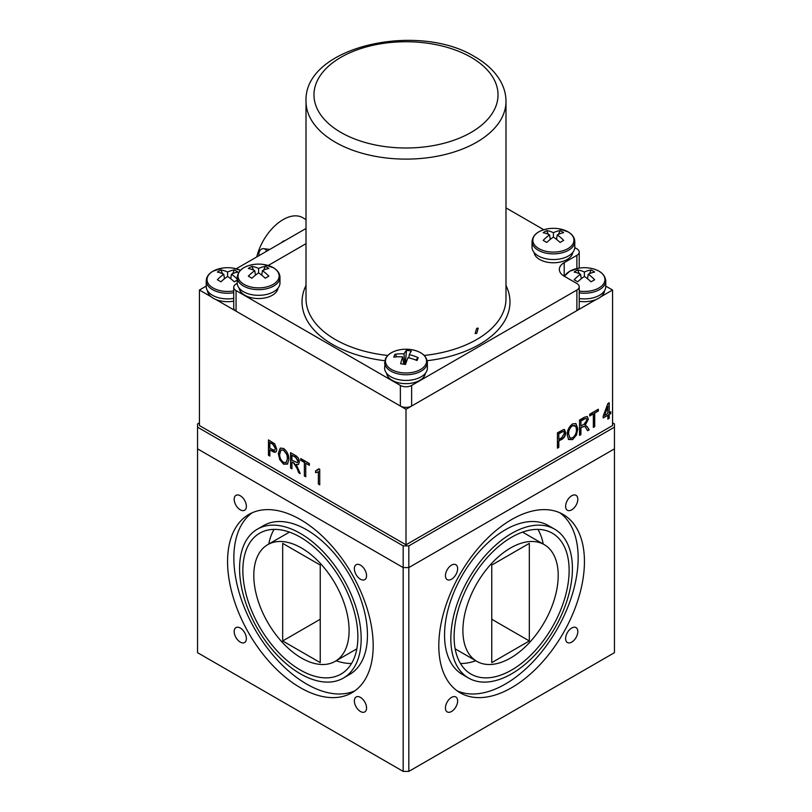 <?xml version="1.0" encoding="UTF-8"?>
<svg xmlns="http://www.w3.org/2000/svg" width="812" height="812" viewBox="0 0 812 812"><rect width="100%" height="100%" fill="white"/><g stroke="black" fill="none" stroke-linecap="round" stroke-linejoin="round"><path stroke-width="1.22" d="M510.545 658.024A67.386 38.905 -60 0 1 476.857 661.364A67.386 38.905 -60 0 1 466.524 607.366A67.386 38.905 -60 0 1 510.545 547.978A67.386 38.905 -60 0 1 544.243 544.639A67.386 38.905 -60 0 1 554.576 598.637A67.386 38.905 -60 0 1 510.545 658.024M511.631 670.032A81.332 46.954 120 0 0 564.756 598.363A81.332 46.954 120 0 0 552.292 533.19A81.332 46.954 120 0 0 511.631 537.219A81.332 46.954 120 0 0 458.496 608.888A81.332 46.954 120 0 0 470.96 674.061A81.332 46.954 120 0 0 511.631 670.032M543.208 544.04A81.332 46.954 120 0 0 537.899 529.383M554.616 529.17L548.323 525.537A85.981 49.644 120 0 0 505.338 529.789A85.981 49.644 120 0 0 449.168 605.559A85.981 49.644 120 0 0 462.353 674.447L468.636 678.081A85.981 49.644 120 0 0 511.631 673.828A85.981 49.644 120 0 0 567.791 598.058A85.981 49.644 120 0 0 554.616 529.17A85.981 49.644 120 0 0 511.631 533.423A85.981 49.644 120 0 0 455.461 609.193A85.981 49.644 120 0 0 468.636 678.081M511.631 687.703A102.972 59.449 120 0 0 578.895 596.962A102.972 59.449 120 0 0 563.112 514.443A102.972 59.449 120 0 0 511.631 519.548A102.972 59.449 120 0 0 444.357 610.289A102.972 59.449 120 0 0 460.14 692.798A102.972 59.449 120 0 0 511.631 687.703M457.095 690.819A102.972 59.449 120 0 0 505.338 684.069A102.972 59.449 120 0 0 571.729 596.201A102.972 59.449 120 0 0 559.874 512.798M451.533 579.23A8.627 4.984 120 0 0 457.176 571.628A8.627 4.984 120 0 0 455.847 564.716A8.627 4.984 120 0 0 451.533 565.142A8.627 4.984 120 0 0 445.9 572.744A8.627 4.984 120 0 0 447.229 579.656A8.627 4.984 120 0 0 451.533 579.23M451.533 711.495A8.627 4.984 120 0 0 457.176 703.892A8.627 4.984 120 0 0 455.847 696.98A8.627 4.984 120 0 0 451.533 697.406A8.627 4.984 120 0 0 445.9 705.009A8.627 4.984 120 0 0 447.229 711.921A8.627 4.984 120 0 0 451.533 711.495M571.719 642.109A8.627 4.984 120 0 0 577.352 634.507A8.627 4.984 120 0 0 576.033 627.595A8.627 4.984 120 0 0 571.719 628.021A8.627 4.984 120 0 0 566.086 635.623A8.627 4.984 120 0 0 567.405 642.536A8.627 4.984 120 0 0 571.719 642.109M571.719 509.834A8.627 4.984 120 0 0 577.352 502.242A8.627 4.984 120 0 0 576.033 495.33A8.627 4.984 120 0 0 571.719 495.756A8.627 4.984 120 0 0 566.086 503.359A8.627 4.984 120 0 0 567.405 510.271A8.627 4.984 120 0 0 571.719 509.834M227.563 561.589A102.972 59.449 -120 0 0 272.507 665.211A102.972 59.449 -120 0 0 351.86 692.798A102.972 59.449 -120 0 0 373.185 645.662A102.972 59.449 -120 0 0 328.241 542.03A102.972 59.449 -120 0 0 248.888 514.443A102.972 59.449 -120 0 0 227.563 561.589M252.126 512.798A102.972 59.449 -120 0 0 233.846 557.956A102.972 59.449 -120 0 0 276.75 659.385A102.972 59.449 -120 0 0 354.905 690.819M343.364 678.081L349.647 674.447A85.981 49.644 -120 0 0 367.46 635.096A85.981 49.644 -120 0 0 329.926 548.567A85.981 49.644 -120 0 0 263.677 525.537L257.384 529.17A85.981 49.644 -120 0 0 239.581 568.522A85.981 49.644 -120 0 0 277.105 655.051A85.981 49.644 -120 0 0 343.364 678.081A85.981 49.644 -120 0 0 361.167 638.719A85.981 49.644 -120 0 0 323.633 552.201A85.981 49.644 -120 0 0 257.384 529.17M242.859 570.42A81.332 46.954 -120 0 0 278.364 652.269A81.332 46.954 -120 0 0 341.04 674.061A81.332 46.954 -120 0 0 357.879 636.831A81.332 46.954 -120 0 0 322.384 554.982A81.332 46.954 -120 0 0 259.708 533.19A81.332 46.954 -120 0 0 242.859 570.42M336.178 660.765A81.332 46.954 -120 0 0 351.525 663.495M253.801 575.495A67.386 38.905 60 0 1 267.757 544.639A67.386 38.905 60 0 1 319.684 562.696A67.386 38.905 60 0 1 349.099 630.508A67.386 38.905 60 0 1 335.143 661.364A67.386 38.905 60 0 1 283.215 643.307A67.386 38.905 60 0 1 253.801 575.495M240.281 495.756A8.627 4.984 -120 0 0 235.967 495.33A8.627 4.984 -120 0 0 234.648 502.242A8.627 4.984 -120 0 0 240.281 509.834A8.627 4.984 -120 0 0 244.595 510.271A8.627 4.984 -120 0 0 245.914 503.359A8.627 4.984 -120 0 0 240.281 495.756M240.281 628.021A8.627 4.984 -120 0 0 235.967 627.595A8.627 4.984 -120 0 0 234.648 634.507A8.627 4.984 -120 0 0 240.281 642.109A8.627 4.984 -120 0 0 244.595 642.536A8.627 4.984 -120 0 0 245.914 635.623A8.627 4.984 -120 0 0 240.281 628.021M360.467 697.406A8.627 4.984 -120 0 0 356.153 696.98A8.627 4.984 -120 0 0 354.824 703.892A8.627 4.984 -120 0 0 360.467 711.495A8.627 4.984 -120 0 0 364.771 711.921A8.627 4.984 -120 0 0 366.1 705.009A8.627 4.984 -120 0 0 360.467 697.406M360.467 565.142A8.627 4.984 -120 0 0 356.153 564.716A8.627 4.984 -120 0 0 354.824 571.628A8.627 4.984 -120 0 0 360.467 579.23A8.627 4.984 -120 0 0 364.771 579.656A8.627 4.984 -120 0 0 366.1 572.744A8.627 4.984 -120 0 0 360.467 565.142M529.322 640.952L491.767 662.633L491.767 565.05L529.322 543.37L529.322 640.952L491.767 619.262M408.822 771.4L614.44 652.686L614.44 448.863L408.822 567.578L403.178 567.578L408.822 567.578L408.822 771.4L403.178 771.4L403.178 567.578L197.56 448.863L403.178 567.578L403.178 545.887L197.56 427.173L197.56 652.686L403.178 771.4M282.677 543.37L320.232 565.05L320.232 662.633L282.677 640.952L282.677 543.37M320.232 619.262L282.677 640.952M274.101 529.383A81.332 46.954 -120 0 0 268.792 544.04M408.822 567.578L614.44 448.863L614.44 427.173L408.822 545.887L408.822 567.578M460.475 663.495A81.332 46.954 120 0 0 475.822 660.765M199.437 422.839L197.56 423.925L197.56 427.173M612.563 422.839L614.44 423.925L614.44 427.173M403.178 545.887L408.822 545.887M603.174 416.17L607.914 403.473L609.223 402.711L609.223 412.679L610.776 411.785L610.776 413.582L609.223 414.475L609.223 418.261L607.843 419.063L607.843 415.277L603.174 417.967L603.174 416.17M608.939 402.884L609.223 412.679M607.843 406.548L604.544 415.389L607.843 413.481L607.559 406.386L604.544 415.389M610.492 411.948L610.492 413.42L608.939 414.313L608.939 418.099L607.843 418.738M607.559 415.439L603.174 417.642M572.551 423.884L575.921 423.559L577.809 428.746L576.449 435.039L572.541 439.637L568.623 439.495L567.273 435.009C567.111 430.533 568.877 426.828 572.551 423.884M575.779 423.488L577.809 428.746M577.525 428.584L576.449 435.039M576.165 434.877L572.541 439.637M568.654 434.237L570.044 438.084L572.531 437.851C575.272 435.628 576.571 432.837 576.418 429.497L575.85 426.361L572.562 425.681C569.74 427.965 568.441 430.817 568.654 434.237L569.912 437.993M574.906 425.376L572.562 425.681M572.277 425.518C569.466 427.802 568.156 430.654 568.37 434.075M572.257 439.475L568.339 439.333M318.355 484.064L318.355 471.904L315.594 472.706L315.594 470.909L318.832 468.798L319.735 469.316L319.735 484.865L318.355 484.064L318.355 471.904M318.629 471.742L315.594 472.706M315.868 472.543L315.868 470.879M317.502 470.29L318.994 468.889M319.735 484.541L318.629 483.901M304.368 475.994L304.368 462.434L300.744 460.343L300.744 458.557L309.372 463.53L309.372 465.327L305.748 463.236L305.748 476.786L304.368 475.994L304.368 462.434M305.748 476.461L304.652 475.832M309.372 465.002L306.033 463.398M304.652 462.272L301.029 460.181L301.029 458.719M290.564 468.016L290.564 452.67L295.446 455.491C297.933 456.872 299.242 459.034 299.364 461.987L298.39 464.505L296.258 464.434L300.227 473.599L298.654 472.696L297.121 468.524L293.7 463.053L291.944 462.038L291.944 468.818L290.564 468.016L290.838 452.832M298.522 464.413L296.258 464.434M300.075 473.193L298.654 472.696M298.938 472.533L297.121 468.524M291.944 460.242L297.375 462.647L297.984 461.196L295.538 457.339L291.944 455.268L291.944 460.242M297.507 462.556L298.268 461.033L295.822 457.176L291.944 455.268M291.944 468.494L290.838 467.854M297.405 468.362L293.985 462.891L292.218 462.201M274.689 443.809L276.75 449.148C276.689 452.213 275.319 452.994 272.649 451.502L269.848 449.878L269.848 456.06L268.467 455.268L268.467 439.911L274.689 443.809M272.741 449.757L274.75 450.193L275.369 448.437L272.71 444.164L269.848 442.51L269.848 448.092L272.741 449.757M274.892 450.092L275.369 448.437M275.654 448.275L272.994 444.002L269.848 442.51M269.848 455.735L268.742 455.106L268.742 440.084M275.786 452.051L270.132 450.041M306.012 228.497L236.221 268.792M206.228 286.108L199.437 290.026L211.211 296.827M215.83 299.486L406 409.289L406 544.811L199.437 425.549L199.437 290.026M283.581 448.437C287.184 451.32 288.93 454.964 288.839 459.369L287.478 464.099L283.571 464.18L279.653 459.511L278.303 453.472L280.181 448.112L283.581 448.437M283.561 462.383L286.068 462.617L287.448 458.526L286.88 454.72L283.591 450.244L281.064 449.97L279.683 454.294C279.592 457.552 280.891 460.242 283.561 462.383M286.2 462.535L287.448 458.526M287.732 458.354L287.154 454.558L283.591 450.244M283.865 450.081L281.206 449.899M287.763 463.936L283.855 464.017L279.927 459.348L278.587 453.309L280.323 448.031M564.523 429.599L565.436 432.319C565.375 435.455 564.005 437.82 561.336 439.404L558.818 441.18L558.818 447.361L557.438 448.163L557.438 432.816L563.66 429.518L564.665 429.67M563.66 429.518L565.72 432.481C565.659 435.618 564.289 437.983 561.62 439.566M558.818 439.393L561.711 437.719L564.34 433.354C564.269 431.456 563.376 431.05 561.681 432.157L558.818 433.811L558.818 439.393L558.818 433.811M563.518 431.517L561.681 432.157M561.396 431.994L558.534 433.649M561.336 439.404L558.534 441.017L558.534 447.199L557.438 447.838M579.535 435.405L579.535 420.058L584.417 417.236L587.289 416.536L588.335 419.205L585.229 425.244L587.249 426.747L589.197 429.822L587.624 430.725L586.091 428.33C585.513 426.615 584.366 426.107 582.671 426.818L580.915 427.833L580.915 434.603L579.535 435.405M587.147 416.465L588.335 419.205M588.05 419.043L584.944 425.072L587.249 426.747M586.974 426.584L589.197 429.822M588.913 429.66L587.472 430.492M580.915 426.036L584.153 424.168L586.954 420.007C586.812 418.434 586 418.089 584.508 418.972L580.915 421.052L580.915 426.036L580.915 421.052M586.244 418.535L584.508 418.972M584.224 418.809L580.631 420.89M584.457 426.432L580.631 427.67L580.631 434.44L579.535 435.08M593.339 427.437L593.339 413.876L589.715 415.967L589.715 414.181L598.342 409.197L598.342 410.984L594.719 413.085L594.719 426.635L593.339 427.437M598.068 409.36L598.342 410.984M598.068 410.821L594.719 413.085M594.435 412.922L594.435 426.473L593.339 427.102M593.054 413.714L589.715 415.642M406 409.289L596.17 299.486M600.789 296.827L612.563 290.026L605.772 286.108M406 544.811L612.563 425.549L612.563 290.026M259.058 255.607A5.308 4.192 95.1 0 1 263.565 248.645A5.308 4.192 95.1 0 1 264.976 249.101A5.308 4.192 95.1 0 1 266.762 251.162M263.565 248.645L269.411 249.385M256.765 256.927A39.169 22.614 -60 0 1 302.693 217.677L306.012 219.595M286.92 239.52L281.267 242.788A13.997 8.079 -60 0 1 283.977 240.788M579.22 301.293A20.178 11.652 0 0 0 598.667 298.268A20.178 11.652 0 0 0 604.544 290.676M207.456 290.676A20.178 11.652 0 0 0 233.724 301.13M579.22 291.061A20.564 11.875 0 0 0 598.931 287.966A20.564 11.875 0 0 0 598.931 271.178A20.564 11.875 0 0 0 589.613 268.092L589.613 268.092A34.845 34.845 0 0 0 579.179 268.092L579.179 268.092A20.564 11.875 0 0 0 569.851 271.178A20.564 11.875 0 0 0 564.573 276.415M589.492 273.664L591.065 269.98A33.018 26.806 109.3 0 1 592.892 270.934A33.018 26.806 109.3 0 1 594.638 272.05A34.845 18.27 -55.8 0 0 588.223 274.263A34.845 21.812 -115.4 0 1 594.638 279.754A33.018 2.913 146.4 0 0 591.065 281.815A34.845 18.27 55.8 0 0 584.396 276.466A34.845 18.27 -55.8 0 0 577.718 281.815A33.018 2.913 -146.4 0 0 575.891 280.749A33.018 2.913 -146.4 0 0 574.145 279.754A34.845 21.812 115.4 0 1 580.57 274.263L581.26 278.739M579.22 298.532A21.376 12.342 0 0 0 599.51 295.284A21.376 12.342 0 0 0 605.772 286.555L605.772 280.881C605.021 274.172 599.642 269.909 589.613 268.092M587.533 278.739L588.223 274.263M587.655 277.948L587.37 278.617M591.065 269.98A34.845 21.812 115.4 0 0 584.396 272.05L584.396 276.466M584.396 272.05A34.845 21.812 -115.4 0 0 577.718 269.98L579.301 273.664M581.138 277.948L581.422 278.617M580.57 274.263A34.845 18.27 55.8 0 0 574.145 272.05A33.018 26.806 -109.3 0 1 577.718 269.98M232.699 273.664L234.282 269.98A33.018 26.806 109.3 0 1 236.109 270.934A33.018 26.806 109.3 0 1 237.855 272.05A34.845 18.27 -55.8 0 0 231.43 274.263A34.845 21.812 -115.4 0 1 237.216 279.095M237.216 280.11A33.018 2.913 146.4 0 0 234.282 281.815A34.845 18.27 55.8 0 0 227.604 276.466A34.845 18.27 -55.8 0 0 220.935 281.815A33.018 2.913 -146.4 0 0 219.108 280.749A33.018 2.913 -146.4 0 0 217.362 279.754A34.845 21.812 115.4 0 1 223.777 274.263L224.467 278.739M233.724 298.38A21.376 12.342 0 0 1 206.228 286.555L206.228 280.881C206.36 276.993 208.582 273.786 212.896 271.249L222.386 268.092A20.564 11.875 0 0 0 213.069 271.178A20.564 11.875 0 0 0 213.069 287.966A20.564 11.875 0 0 0 233.724 290.909M230.74 278.739L231.43 274.263M230.862 277.948L230.578 278.617M234.282 269.98A34.845 21.812 115.4 0 0 227.604 272.05L227.604 276.466M227.604 272.05A34.845 21.812 -115.4 0 0 220.935 269.98L222.508 273.664M224.345 277.948L224.63 278.617M223.777 274.263A34.845 18.27 55.8 0 0 217.362 272.05A33.018 26.806 -109.3 0 1 220.935 269.98M232.821 268.092L240.423 270.274A20.564 11.875 0 0 0 232.821 268.092L232.821 268.092A34.845 34.845 0 0 0 222.386 268.092M476.705 333.387L475.132 333.529L476.705 328.302L478.238 328.139L476.705 333.387M564.208 276.202A16.595 9.582 180 0 1 559.346 269.432A16.595 9.582 180 0 1 564.208 262.652L564.208 276.202L576.885 283.52A7.968 4.598 0 0 1 579.22 286.778A7.968 4.598 0 0 1 576.885 290.026L411.633 385.436L411.633 406.03A7.968 4.598 180 0 1 400.367 406.03L236.059 311.169A7.968 4.598 180 0 1 233.724 307.921L233.724 287.316A7.968 4.598 0 0 0 236.059 290.564L236.059 311.169M579.22 286.778L579.22 307.372A7.968 4.598 180 0 1 576.885 310.631L411.633 406.03M400.367 406.03L400.367 385.436A7.968 4.598 0 0 0 411.633 385.436M576.885 268.518L576.885 255.333L564.208 262.652M576.885 255.333A7.968 4.598 0 0 0 579.22 252.085A7.968 4.598 0 0 0 576.885 248.827L574.774 247.609M505.988 207.892L543.786 229.725M233.724 287.316A7.968 4.598 0 0 1 236.059 284.068L237.226 283.388M268.214 265.504L306.012 243.671M400.367 385.436L236.059 290.564M386.603 373.276A19.458 11.226 0 0 0 406 383.65A19.458 11.226 0 0 0 425.397 373.276M534.012 252.39A19.458 11.226 0 0 0 553.408 262.773A19.458 11.226 0 0 0 572.805 252.39M239.195 288.169A19.458 11.226 0 0 0 258.592 298.552A19.458 11.226 0 0 0 277.988 288.169M386.065 358.193A20.564 11.875 0 0 0 400.976 372.606A20.564 11.875 0 0 0 425.935 363.999A20.564 11.875 0 0 0 411.217 349.617L411.217 349.617A20.564 11.875 0 0 0 411.024 349.586A34.845 34.845 0 0 0 400.783 349.617A20.564 11.875 0 0 0 386.065 358.193M415.744 360.02L418.221 357.706A33.018 6.811 129.4 0 1 416.982 360.528A34.845 25.71 21.2 0 0 407.959 357.686A34.845 5.156 -77.6 0 0 405.523 364.476A33.018 8.435 -168.6 0 0 403.056 364.101A33.018 8.435 -168.6 0 0 400.631 363.766A34.845 8.699 94.1 0 1 402.722 356.925A34.845 25.71 21.2 0 0 393.779 357.148A33.018 17.082 -118 0 1 395.018 354.326L396.966 356.833M408.872 357.889L409.278 354.661A34.845 5.156 -77.6 0 1 411.369 351.088A33.018 32.318 111.5 0 0 408.943 350.632A33.018 32.318 111.5 0 0 406.477 350.378A34.845 8.699 94.1 0 0 404.041 353.9A34.845 29.252 -153.4 0 0 395.018 354.326M400.783 349.617C392.978 350.916 387.842 354.002 385.375 358.884L384.624 368.09A21.376 12.342 0 0 0 403.371 380.331A21.376 12.342 0 0 0 426.726 371.104A21.376 12.342 0 0 0 427.376 368.09L427.376 362.416C426.635 355.707 421.245 351.434 411.217 349.617A34.845 34.845 0 0 0 411.024 349.586M403.716 364.192L402.722 356.925M404.041 353.9L404.802 364.365M406.477 350.378L405.259 364.436M418.221 357.706A34.845 29.252 -153.4 0 0 409.278 354.661M538.874 248.614A20.564 11.875 -0 0 0 567.953 248.614A20.564 11.875 -0 0 0 567.953 231.826A20.564 11.875 -0 0 0 558.626 228.73L568.116 231.887C572.43 234.424 574.652 237.642 574.784 241.529A21.376 12.342 -0 0 1 561.589 252.928A21.376 12.342 -0 0 1 538.295 250.258A21.376 12.342 -0 0 1 532.033 241.529C532.784 234.82 538.163 230.557 548.191 228.73L548.191 228.73A20.564 11.875 -0 0 0 538.874 231.826A20.564 11.875 -0 0 0 538.874 248.614M556.545 239.388L557.235 234.901A34.845 21.812 -115.4 0 1 563.66 240.393A33.018 2.913 146.4 0 0 561.914 241.387A33.018 2.913 146.4 0 0 560.087 242.463A34.845 18.27 55.8 0 0 553.408 237.114L553.408 232.699A34.845 21.812 -115.4 0 0 546.74 230.628L548.313 234.313M546.74 230.628A33.018 26.806 -109.3 0 0 544.913 231.572A33.018 26.806 -109.3 0 0 543.167 232.689A34.845 18.27 55.8 0 1 549.592 234.901A34.845 21.812 115.4 0 0 543.167 240.393A33.018 2.913 -146.4 0 1 546.74 242.463A34.845 18.27 -55.8 0 1 553.408 237.114M532.033 241.529L532.033 247.203A21.376 12.342 -0 0 0 538.295 255.932A21.376 12.342 -0 0 0 561.589 258.602A21.376 12.342 -0 0 0 574.784 247.203L574.784 241.529M557.235 234.901A34.845 18.27 -55.8 0 1 563.66 232.689A33.018 26.806 109.3 0 0 560.087 230.628L558.504 234.313M556.667 238.596L556.382 239.256M549.592 234.901L550.272 239.388M550.15 238.596L550.434 239.256M560.087 230.628A34.845 21.812 115.4 0 0 553.408 232.699M244.047 284.393A20.564 11.875 -0 0 0 273.126 284.393A20.564 11.875 -0 0 0 273.126 267.595A20.564 11.875 -0 0 0 263.809 264.509L273.289 267.666C277.602 270.203 279.835 273.421 279.967 277.308A21.376 12.342 -0 0 1 266.772 288.707A21.376 12.342 -0 0 1 243.468 286.037A21.376 12.342 -0 0 1 237.216 277.308C237.957 270.599 243.346 266.326 253.374 264.509L253.374 264.509A20.564 11.875 -0 0 0 244.047 267.595A20.564 11.875 -0 0 0 244.047 284.393M261.728 275.166L262.408 270.68A34.845 21.812 -115.4 0 1 268.833 276.171A33.018 2.913 146.4 0 0 267.087 277.166A33.018 2.913 146.4 0 0 265.26 278.232A34.845 18.27 55.8 0 0 258.592 272.893L258.592 268.478A34.845 21.812 -115.4 0 0 251.913 266.407L253.496 270.091M251.913 266.407A33.018 26.806 -109.3 0 0 250.086 267.351A33.018 26.806 -109.3 0 0 248.34 268.467A34.845 18.27 55.8 0 1 254.765 270.68A34.845 21.812 115.4 0 0 248.34 276.171A33.018 2.913 -146.4 0 1 251.913 278.232A34.845 18.27 -55.8 0 1 258.592 272.893M237.216 277.308L237.216 282.982A21.376 12.342 -0 0 0 243.468 291.711A21.376 12.342 -0 0 0 266.772 294.38A21.376 12.342 -0 0 0 279.967 282.982L279.967 277.308M262.408 270.68A34.845 18.27 -55.8 0 1 268.833 268.467A33.018 26.806 109.3 0 0 265.26 266.407L263.687 270.091M261.85 274.375L261.565 275.035M254.765 270.68L255.455 275.166M255.333 274.375L255.618 275.035M265.26 266.407A34.845 21.812 115.4 0 0 258.592 268.478M284.433 240.961A14.535 8.394 -60 0 1 284.738 240.778A14.535 8.394 -60 0 1 285.032 240.606M579.22 292.858A21.376 12.342 0 0 0 599.51 289.61A21.376 12.342 0 0 0 605.772 280.881M206.228 280.881A21.376 12.342 0 0 0 233.724 292.716M384.797 360.721A103.966 60.027 180 0 1 332.484 344.4A103.966 60.027 180 0 1 306.012 285.499M424.25 355.453A99.988 57.723 0 0 0 505.988 298.704L505.988 101.378A99.988 57.723 180 0 1 444.265 154.716A99.988 57.723 180 0 1 335.295 142.201A99.988 57.723 180 0 1 306.012 101.378L306.012 298.704A99.988 57.723 0 0 0 335.295 339.517A99.988 57.723 0 0 0 387.75 355.453M471.072 57.307A92.02 53.125 180 0 1 471.072 132.437A92.02 53.125 180 0 1 340.928 132.437A92.02 53.125 180 0 1 340.928 57.307A92.02 53.125 180 0 1 471.072 57.307M505.988 285.499A103.966 60.027 180 0 1 427.203 360.721M576.885 310.631L576.885 290.026M384.624 362.416A21.376 12.342 0 0 0 403.371 374.657A21.376 12.342 0 0 0 426.726 365.43A21.376 12.342 0 0 0 427.376 362.416M455.167 648.839L476.857 661.364M289.448 532.124L267.757 544.639M356.833 648.839L335.143 661.364M522.552 532.124L544.243 544.639M564.32 276.273L569.689 271.249L579.179 268.092M505.988 101.378C505.957 94.537 504.222 87.97 500.811 81.687C495.35 71.913 486.764 63.651 475.05 56.911C418.028 21.254 303.607 46.467 306.012 101.378M579.22 268.082L579.22 252.085M558.626 228.73A34.845 34.845 0 0 0 548.191 228.73M263.809 264.509A34.845 34.845 0 0 0 253.374 264.509"/></g></svg>
